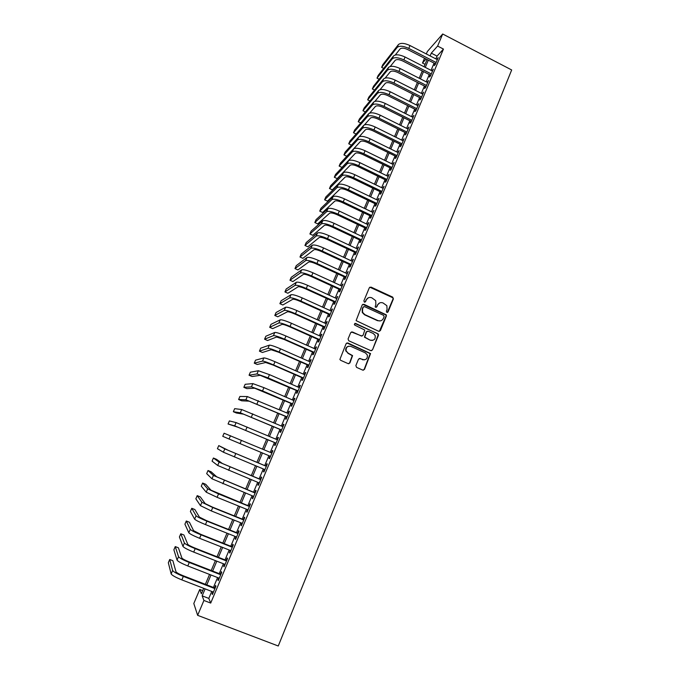 <?xml version="1.0" encoding="UTF-8"?>
<svg xmlns="http://www.w3.org/2000/svg" width="680" height="680" viewBox="0 0 680 680"><rect width="100%" height="100%" fill="white"/><g stroke="black" fill="none" stroke-linecap="round" stroke-linejoin="round"><path stroke-width="1.02" d="M386.861 312.409L388.059 311.933L393.397 298.894L392.708 297.118L371.042 287.113L369.317 287.784L363.885 300.857L364.378 302.115L365.585 301.639L366.291 299.948C367.514 297.661 369.359 296.939 371.798 297.78L375.708 300.653L375.853 304.334L375.181 306.816L375.649 307.275L376.848 306.799L377.545 305.107C378.769 302.829 380.587 302.107 383.027 302.94L386.861 305.694L387.065 309.468L386.368 311.159L386.861 312.409M387.302 312.486L393.023 299.03L392.929 297.815L369.809 287.19M364.905 302.183L366.291 299.948M376.133 307.351L377.545 305.107M355.87 365.576L356.575 367.378L362.754 370.124L364.497 369.401L370.566 353.575L347.854 342.966L346.111 343.672L339.898 359.431L340.663 360.315L348.168 363.647L349.92 362.933L352.58 355.606L348.126 353.124L346.12 350.854C345.874 347.293 347.471 345.805 350.905 346.409L365.389 352.894L367.302 354.943C367.727 358.606 366.171 360.153 362.635 359.601L360.221 358.522L358.488 359.227L355.87 365.576M211.744 591.438L208.811 598.409L210.706 603.075L203.915 600.465L197.642 615.332L278.256 646L511.675 69.972L442.697 34L437.623 46.053L431.298 53.133L430.125 55.922M210.706 603.075L443.462 49.079L437.623 46.053M378.683 331.296L380.4 330.607L386.376 316.03L386.325 314.865L363.911 304.291L362.185 304.963L356.099 320.62L378.683 331.296M378.497 335.257L372.478 349.936L370.753 350.642L348.763 340.782L348.058 338.98L350.684 332.664L352.427 331.967L361.344 335.988L363.077 335.291L364.795 330.063L354.824 325.133L354.322 324.589L355.546 323.391L378.471 334.152L372.478 349.936M435.064 63.631L434.231 65.62L435.285 64.498L438.166 57.639L436.849 59.39M430.262 75.047L429.42 77.053L430.457 75.965L433.355 69.079L432.038 70.839M425.433 86.522L424.592 88.536L425.612 87.482L428.527 80.563L427.201 82.34M420.589 98.047L419.738 100.07L420.75 99.05L423.674 92.106L422.339 93.882M415.718 109.624L414.868 111.656L415.863 110.678L418.795 103.691L417.46 105.485M410.83 121.252L409.972 123.293L410.958 122.349L413.899 115.337L412.556 117.138M405.918 132.931L405.059 134.98L406.019 134.079L408.986 127.032L407.635 128.843M400.988 144.661L400.12 146.719L401.072 145.86L404.048 138.78L402.688 140.607M396.024 156.451L395.156 158.517L396.091 157.692L399.083 150.586L397.724 152.413M391.051 168.283L390.175 170.365L391.094 169.575L394.094 162.444L392.734 164.28M386.045 180.174L385.169 182.266L386.078 181.518L389.087 174.352L387.719 176.196M381.021 192.125L380.137 194.216L381.029 193.511L384.064 186.311L382.687 188.173M375.972 204.127L375.088 206.227L375.964 205.564L379.006 198.331L377.621 200.201M370.906 216.18L370.013 218.297L370.872 217.668L373.932 210.4L372.546 212.279M365.815 228.293L364.913 230.418L365.763 229.831L368.832 222.53L367.438 224.417M360.697 240.456L359.796 242.59L360.621 242.046L363.707 234.71L362.312 236.614M355.555 252.679L354.654 254.822L355.462 254.32L358.564 246.95L357.153 248.863M350.387 264.953L349.486 267.104L350.276 266.653L353.396 259.25L351.985 261.171M345.202 277.287L344.293 279.454L345.066 279.038L348.194 271.6L346.783 273.53M339.991 289.68L339.074 291.848L339.839 291.482L342.983 284.01L341.555 285.957M334.755 302.124L333.837 304.308L334.577 303.986L337.739 296.48L336.311 298.435M329.494 314.627L328.576 316.829L329.298 316.548L332.469 309L331.032 310.973M324.207 327.199L323.28 329.4L323.995 329.162L327.182 321.589L326.459 321.852L325.737 323.561M318.903 339.822L317.968 342.031L318.665 341.844L321.861 334.228L321.164 334.45L320.416 336.217M313.565 352.503L312.63 354.722L313.31 354.577L316.523 346.927L315.834 347.106L315.07 348.933M308.21 365.245L307.267 367.48L307.929 367.378L311.159 359.695L310.488 359.822L309.697 361.7M302.829 378.046L301.877 380.29L302.515 380.23L305.762 372.512L305.116 372.598L304.3 374.536M297.415 390.906L296.463 393.159L297.083 393.15L300.348 385.399L299.719 385.433L298.877 387.43M291.983 403.826L291.031 406.096L291.626 406.13L294.907 398.335L294.296 398.327L293.428 400.384M286.518 416.806L285.566 419.084L286.144 419.177L289.442 411.341L288.847 411.281L287.954 413.398M281.036 429.853L280.075 432.14L280.636 432.276L283.942 424.405L283.373 424.303L282.455 426.479M275.519 442.96L274.558 445.256L275.102 445.442L278.426 437.537L277.865 437.385L276.93 439.62M269.986 456.127L269.008 458.439L269.535 458.668L272.875 450.729L272.34 450.525L271.371 452.82M264.392 469.412L263.44 471.682L263.95 471.962L267.308 463.981L266.789 463.726L265.812 466.046M258.782 482.758L257.848 484.985L258.332 485.325L261.707 477.3L261.205 476.994L260.227 479.323M253.138 496.171L252.221 498.355L252.688 498.738L256.079 490.679L255.595 490.331L254.618 492.668M247.477 509.643L246.568 511.793L247.019 512.227L250.427 504.127L249.968 503.727L248.974 506.073M241.782 523.183L240.89 525.292L241.324 525.776L244.74 517.641L244.307 517.183L243.312 519.545M236.053 536.792L235.186 538.858L235.595 539.393L239.037 531.216L238.612 530.706L237.618 533.086M230.307 550.46L229.457 552.483L229.84 553.078L233.3 544.858L232.9 544.298L231.897 546.686M224.527 564.196L223.695 566.185L224.06 566.822L227.536 558.569L227.154 557.957L226.143 560.354M218.722 578L217.906 579.946L218.254 580.644L221.739 572.339L221.382 571.676L220.371 574.09M443.462 49.079L437.027 56.1L435.863 58.879M434.078 63.121L431.043 70.329M429.267 74.545L426.207 81.829M424.439 86.02L421.345 93.381M419.594 97.537L416.457 104.984M414.715 109.123L411.553 116.637M409.827 120.751L406.631 128.341M404.906 132.43L401.676 140.106M399.967 144.16L396.712 151.912M395.012 155.95L391.714 163.778M390.031 167.79L386.699 175.703M385.024 179.681L381.659 187.68M379.993 191.632L376.592 199.707M374.944 203.635L371.51 211.786M369.869 215.688L366.401 223.932M364.777 227.8L361.267 236.121M359.652 239.963L356.116 248.378M354.51 252.186L350.94 260.686M349.341 264.469L345.729 273.046M344.156 276.802L340.501 285.473M338.938 289.195L335.249 297.95M333.701 301.648L329.978 310.488M328.431 314.151L324.675 323.085M323.144 326.714L319.353 335.741M317.832 339.346L313.999 348.457M312.494 352.027L308.626 361.233M307.13 364.769L303.221 374.059M301.75 377.57L297.798 386.962M296.335 390.43L292.341 399.916M290.896 403.359L286.866 412.93M285.43 416.339L281.358 426.012M279.939 429.386L275.833 439.152M274.423 442.493L270.274 452.362M268.88 455.668L264.707 465.587M263.287 468.954L259.114 478.864M257.669 482.298L253.504 492.21M252.025 495.712L247.86 505.623M246.355 509.192L242.19 519.095M240.66 522.733L236.496 532.635M234.931 536.341L230.767 546.236M229.177 550.01L225.012 559.904M223.397 563.754L219.232 573.639M217.583 577.558L213.427 587.443M212.891 591.88L212.092 593.776L212.415 594.524L215.917 586.185L215.585 585.471L214.566 587.885M197.642 615.332L193.808 603.5L199.75 589.458L201.382 593.776L203.685 588.319M202.716 590.606L199.75 589.458M425.051 64.345L422.475 63.028L424.515 58.2M426.309 53.958L427.346 51.518L442.697 34M205.113 588.871L202.164 595.858L203.915 600.465M428.332 60.163L425.289 67.379M423.504 71.596L420.427 78.88M418.659 83.07L415.548 90.44M413.788 94.605L410.644 102.051M408.901 106.191L405.722 113.713M403.988 117.827L400.775 125.426M399.05 129.514L395.811 137.198M394.094 141.261L390.822 149.013M389.113 153.051L385.806 160.888M384.115 164.9L380.766 172.822M379.091 176.8L375.708 184.798M374.043 188.76L370.625 196.843M368.968 200.77L365.525 208.93M363.876 212.831L360.392 221.076M358.76 224.952L355.24 233.282M353.617 237.125L350.064 245.54M348.457 249.356L344.862 257.856M343.264 261.647L339.643 270.232M338.053 273.989L334.39 282.668M332.817 286.39L329.12 295.154M327.565 298.851L323.825 307.7M322.277 311.363L318.503 320.305M316.965 323.944L313.157 332.971M311.635 336.575L307.785 345.695M306.272 349.265L302.387 358.479M300.892 362.024L296.964 371.322M295.477 374.833L291.516 384.225M290.046 387.71L286.042 397.197M284.589 400.639L280.543 410.227M279.098 413.635L275.017 423.317M273.589 426.692L269.458 436.466M268.048 439.807L263.882 449.684M262.48 452.999L258.289 462.918M256.87 466.293L252.679 476.212M251.226 479.646L247.044 489.566M245.565 493.068L241.375 502.988M239.87 506.558L235.688 516.468M234.15 520.115L229.968 530.017M228.395 533.732L224.213 543.635M222.624 547.417L218.441 557.319M216.809 561.17L212.636 571.064M210.978 574.991L206.805 584.885M426.071 58.998L422.475 63.028M205.369 584.332L209.55 574.43M211.208 570.512L215.39 560.609M217.022 556.759L221.204 546.856M222.802 543.073L226.984 533.171M228.556 529.457L232.738 519.545M234.277 515.908L238.468 505.988M239.98 502.418L244.171 492.498M245.65 488.996L249.84 479.077M251.294 475.635L255.484 465.715M256.912 462.34L261.103 452.421M262.505 449.106L266.671 439.229M268.09 435.888L272.212 426.113M273.64 422.73L277.738 413.049M279.174 409.64L283.228 400.052M284.682 396.61L288.685 387.115M290.156 383.639L294.125 374.247M295.613 370.736L299.54 361.428M301.036 357.884L304.929 348.678M306.442 345.1L310.293 335.979M311.814 332.375L315.63 323.34M317.169 319.71L320.943 310.769M322.499 307.096L326.238 298.248M327.794 294.55L331.5 285.787M333.072 282.055L336.745 273.385M338.325 269.628L341.955 261.035M343.553 257.252L347.149 248.744M348.763 244.936L352.317 236.512M353.94 232.671L357.459 224.34M359.1 220.464L362.584 212.219M364.233 208.318L367.684 200.149M369.342 196.222L372.759 188.139M374.425 184.178L377.808 176.179M379.491 172.202L382.832 164.28M384.531 160.268L387.838 152.43M389.546 148.393L392.827 140.632M394.545 136.569L397.783 128.885M399.517 124.797L402.721 117.198M404.464 113.084L407.643 105.561M409.394 101.422L412.539 93.976M414.298 89.811L417.409 82.441M419.177 78.251L422.263 70.958M424.039 66.742L427.091 59.526M437.027 56.1L431.298 53.133M208.811 598.409L202.164 595.858M437.104 58.786L437.58 59.032M432.31 70.184L432.786 70.431M427.49 81.642L427.966 81.88M422.654 93.143L423.13 93.389M417.792 104.695L418.276 104.941M412.913 116.306L413.398 116.544M408.008 127.959L408.493 128.206M403.087 139.672L403.572 139.91M398.14 151.436L398.625 151.674M393.168 163.251L393.661 163.489M388.178 175.117L388.662 175.355M383.163 187.043L383.656 187.281M378.123 199.019L378.615 199.257M373.065 211.046L373.558 211.284M367.982 223.133L368.475 223.371M362.874 235.28L363.375 235.509M357.74 247.477L358.241 247.707M352.589 259.726L353.09 259.964M347.412 272.034L347.913 272.272M342.21 284.401L342.72 284.639M336.982 296.828L337.493 297.058M331.738 309.306L332.248 309.545M326.459 321.852L326.969 322.082M321.164 334.45L321.674 334.679M315.834 347.106L316.353 347.335M310.488 359.822L311.006 360.043M305.116 372.598L305.635 372.819M299.719 385.433L300.237 385.653M294.296 398.327L294.814 398.548M288.847 411.281L289.365 411.51M283.373 424.303L283.892 424.524M277.865 437.385L278.392 437.606M269.008 458.439L269.543 458.66M272.34 450.525L272.867 450.746M263.44 471.682L263.976 471.903M257.848 484.985L258.383 485.206M252.221 498.355L252.756 498.576M246.568 511.793L247.112 512.006M240.89 525.292L241.434 525.504M235.186 538.858L235.73 539.07M229.457 552.483L230.001 552.704M223.695 566.185L224.238 566.398M217.906 579.946L218.458 580.159M212.092 593.776L212.636 593.988M379.746 302.872L377.188 305.235M368.381 297.764L365.95 300.084M379.338 331.406L386.002 316.14L385.951 314.984L362.746 304.334M384.132 316.616L383.648 315.367L364.531 306.629L363.324 307.105L362.576 308.899L362.601 312.341L364.828 314.627L377.918 320.594C380.358 321.419 382.185 320.688 383.401 318.401L384.132 316.616M363.673 306.68L363.324 307.105M380.579 320.858L377.553 320.697L364.48 314.747L362.262 312.46L362.236 309.017L362.975 307.232M371.322 350.752L372.122 350.004M362.015 336.099L351.373 331.959M378.131 335.342L377.434 333.557L354.739 323.416M370.558 340.144C374.178 340.68 375.7 339.091 375.13 335.376L373.295 333.489L368.228 331.202L366.495 331.891L364.777 337.11L370.209 340.221L372.546 340.408M367.192 331.185L366.495 331.891M370.209 340.221L364.429 337.186L366.154 331.984M364.378 359.881L359.329 358.462M348.568 346.222C346.264 346.927 345.346 348.491 345.797 350.923L348.126 353.124M348.721 363.757L349.596 362.975L352.249 355.666L347.803 353.183M363.248 370.234L364.149 369.444L370.209 353.634L346.868 342.941M398.37 44.625L397.146 47.464L381.65 67.354L382.806 64.659L398.37 44.625C400.596 42.712 404.464 43.018 409.989 45.543L437.325 59.636M397.146 47.464C399.364 45.569 403.24 45.883 408.765 48.407L436.127 62.492M435.54 63.869L407.796 49.597C404.132 47.914 401.548 47.702 400.061 48.96L395.293 54.986M381.65 67.354L383.716 68.4M393.482 56.006L392.258 58.862L377.009 78.132L378.165 75.438L393.482 56.006C395.683 54.154 399.551 54.493 405.084 57.026L432.514 71.085M392.258 58.862C394.451 57.026 398.319 57.375 403.861 59.899L431.307 73.95M430.738 75.293L402.909 61.055C399.228 59.372 396.652 59.143 395.182 60.35L390.243 66.496M377.009 78.132L379.142 79.212M388.569 67.439L387.345 70.303L372.342 88.961L373.507 86.249L388.569 67.439C390.753 65.654 394.613 66.028 400.163 68.553L427.677 82.578M387.345 70.303C389.512 68.535 393.372 68.918 398.93 71.442L426.462 85.459M425.918 86.768L397.987 72.564C394.306 70.882 391.731 70.627 390.277 71.791L385.161 78.055M372.342 88.961L374.561 90.075M383.648 78.922L382.406 81.796L367.659 99.832L368.832 97.112L383.648 78.922C385.798 77.206 389.649 77.614 395.216 80.138L422.824 94.129M382.406 81.796C384.548 80.104 388.407 80.512 393.975 83.045L421.6 97.028M421.073 98.294L393.057 84.116C389.359 82.441 386.793 82.161 385.348 83.283L380.052 89.666M367.659 99.832L369.962 100.989M378.692 90.457L377.451 93.347L362.958 110.755L364.131 108.018L378.692 90.457C380.817 88.808 384.668 89.25 390.252 91.775L417.945 105.731M377.451 93.347C379.567 91.715 383.418 92.166 389.002 94.69L416.721 108.638M416.202 109.862L388.093 95.727C384.387 94.053 381.82 93.746 380.4 94.826L374.892 101.337M362.958 110.755L365.355 111.945M373.719 102.042L372.47 104.941L358.232 121.72L359.414 118.974L373.719 102.042C375.819 100.462 379.661 100.938 385.262 103.462L413.041 117.385M372.47 104.941C374.561 103.385 378.411 103.861 384.004 106.394L411.817 120.3M411.315 121.49L383.112 107.397C379.398 105.715 376.839 105.391 375.436 106.42L369.699 113.067M358.232 121.72L360.731 122.953M368.721 113.679L367.472 116.594L353.49 132.727L354.679 129.974L368.721 113.679C370.796 112.166 374.637 112.676 380.248 115.2L408.119 129.089M367.472 116.594C369.537 115.098 373.371 115.617 378.99 118.15L406.887 132.022M406.402 133.169L378.114 119.11C374.382 117.427 371.824 117.087 370.438 118.073L364.454 124.865M353.49 132.727L356.099 134.011M363.707 125.367L362.449 128.299L348.729 143.786L349.92 141.023L363.707 125.367C365.747 123.93 369.589 124.466 375.207 126.998L403.18 140.845M362.449 128.299C364.48 126.871 368.322 127.423 373.949 129.956L401.94 143.794M401.472 144.908L373.082 130.883C369.35 129.2 366.792 128.826 365.423 129.769L359.125 136.756M348.729 143.786L351.45 145.12M358.666 137.113L357.399 140.055L343.952 154.895L345.142 152.116L358.666 137.113C360.68 135.737 364.514 136.315 370.149 138.847L398.208 152.651M357.399 140.055C359.414 138.703 363.239 139.29 368.883 141.814L396.967 155.618M396.517 156.689L368.033 142.698C364.293 141.023 361.743 140.632 360.392 141.525L346.774 156.264L343.952 154.895M353.6 148.911L352.325 151.861L339.142 166.047L340.349 163.251L353.6 148.911C355.589 147.602 359.414 148.223 365.067 150.748L393.227 164.518M352.325 151.861C354.314 150.578 358.139 151.206 363.8 153.731L391.969 167.493M391.536 168.53L362.967 154.581C359.21 152.898 356.66 152.481 355.325 153.331L341.98 167.416L339.142 166.047M348.508 160.76L347.233 163.727L334.322 177.25L335.529 174.445L348.508 160.76C350.472 159.528 354.297 160.174 359.966 162.707L388.212 176.434M347.233 163.727C349.197 162.511 353.013 163.174 358.683 165.699L386.954 179.427M386.537 180.421L357.867 166.506C354.101 164.823 351.56 164.39 350.243 165.189L337.161 178.611L334.322 177.25M343.4 172.66L342.116 175.644L329.477 188.496L330.692 185.674L343.4 172.66C345.338 171.505 349.146 172.184 354.841 174.718L383.18 188.411M342.116 175.644C344.046 174.505 347.863 175.202 353.549 177.726L381.913 191.411M381.514 192.363L352.75 178.492C348.976 176.808 346.434 176.35 345.142 177.097L332.333 189.856L329.477 188.496M338.266 184.62L336.982 187.612L324.615 199.793L325.83 196.962L338.266 184.62C340.178 183.532 343.986 184.255 349.681 186.779L378.123 200.439M336.982 187.612C338.887 186.549 342.686 187.281 348.389 189.805L376.856 203.456M376.474 204.365L347.607 190.528C343.825 188.853 341.292 188.36 340.008 189.066L327.471 201.153L324.615 199.793M333.115 196.631L331.815 199.639L319.727 211.131L320.951 208.293L333.115 196.631C334.993 195.619 338.793 196.375 344.513 198.9L373.039 212.517M331.815 199.639C333.693 198.645 337.493 199.41 343.213 201.943L371.764 215.552M371.399 216.418L342.448 202.623C338.649 200.948 336.115 200.43 334.857 201.084L322.6 212.492L319.727 211.131M327.93 208.692L326.629 211.718L314.823 222.53L316.047 219.674L327.93 208.692C329.783 207.757 333.574 208.556 339.311 211.081L367.94 224.655M326.629 211.718C328.474 210.8 332.265 211.607 338.011 214.132L366.656 227.698M366.308 228.523L337.254 214.778C333.447 213.095 330.922 212.559 329.681 213.163L317.696 223.881L314.823 222.53M322.728 220.813L321.419 223.856L309.893 233.971L311.125 231.106L322.728 220.813C324.547 219.954 328.338 220.787 334.084 223.312L362.805 236.852M321.419 223.856C323.238 223.014 327.021 223.856 332.775 226.38L361.522 239.904M361.199 240.686L332.044 226.984C328.227 225.301 325.703 224.74 324.488 225.292L312.783 235.314L309.893 233.971M317.5 232.994L316.192 236.045L304.946 245.463L306.187 242.581L317.5 232.994C319.294 232.203 323.076 233.078 328.839 235.603L357.663 249.101M316.192 236.045C317.976 235.28 321.75 236.155 327.522 238.689L356.371 252.169M356.056 252.909L326.808 239.241C322.975 237.566 320.458 236.98 319.26 237.481L307.844 246.806L304.946 245.463M312.248 245.225L310.93 248.293L299.974 257.006L301.223 254.116L312.248 245.225C314.015 244.511 317.789 245.421 323.57 247.953L352.486 261.4M310.93 248.293C312.69 247.605 316.464 248.523 322.243 251.048L351.186 264.486M350.897 265.183L321.547 251.566C317.704 249.883 315.197 249.271 314.015 249.722L302.88 258.341L299.974 257.006M306.969 257.516L305.651 260.601L294.984 268.591L296.233 265.693L306.969 257.516C308.703 256.878 312.477 257.83 318.274 260.355L347.284 273.768M305.651 260.601C307.377 259.981 311.142 260.942 316.94 263.466L345.984 276.87M345.712 277.517L316.26 263.942C312.409 262.259 309.901 261.622 308.737 262.021L297.899 269.926L294.984 268.591M301.673 269.866L300.339 272.96L289.969 280.236L291.227 277.321L301.673 269.866C303.374 269.305 307.139 270.291 312.953 272.816L342.065 286.186M300.339 272.96C302.039 272.416 305.796 273.42 311.618 275.944L340.756 289.298M340.501 289.909L310.955 276.369C307.088 274.695 304.589 274.031 303.442 274.38L292.893 281.571L289.969 280.236M296.344 282.268L295.01 285.379L284.937 291.933L286.195 289L296.344 282.268C298.019 281.784 301.775 282.812 307.606 285.337L336.821 298.664M295.01 285.379C296.675 284.92 300.433 285.949 306.264 288.481L335.503 301.793M335.265 302.353L305.618 288.864C301.741 287.181 299.251 286.493 298.12 286.79L287.87 293.258L284.937 291.933M290.998 294.729L289.654 297.849L279.879 303.671L281.146 300.73L290.998 294.729C292.638 294.329 296.387 295.392 302.234 297.916L331.551 311.202M289.654 297.849C291.295 297.475 295.035 298.546 300.883 301.07L330.225 314.339M330.004 314.865L300.262 301.41C296.378 299.736 293.879 299.022 292.782 299.268L282.82 304.997L279.879 303.671M285.625 307.25L284.274 310.386L274.797 315.469L276.072 312.511L285.625 307.25C287.24 306.926 290.972 308.031 296.837 310.556L326.247 323.791M284.274 310.386C285.88 310.089 289.62 311.202 295.486 313.726L324.921 326.952M324.725 327.428L294.874 314.024C290.981 312.341 288.49 311.601 287.411 311.797L277.746 316.786L274.797 315.469M280.219 319.821L278.868 322.975L269.697 327.318L270.971 324.351L280.219 319.821C281.809 319.583 285.541 320.731 291.414 323.255L320.935 336.447M278.868 322.975C280.44 322.762 284.172 323.909 290.054 326.442L319.6 339.618M362.449 359.626L362.967 359.873M319.413 340.051L289.468 326.689C285.558 325.006 283.075 324.241 282.013 324.377L272.654 328.627L269.697 327.318M274.797 332.46L273.436 335.631L264.571 339.209L265.854 336.234L274.797 332.46C276.352 332.299 280.075 333.489 285.966 336.013L315.588 349.154M273.436 335.631C274.983 335.495 278.707 336.685 284.606 339.209L314.245 352.342M314.083 352.725L284.027 339.413L276.59 337.025L267.546 340.527L264.571 339.209M269.348 345.159L267.979 348.339L259.428 351.161L260.712 348.168L269.348 345.159C270.87 345.083 274.584 346.307 280.5 348.832L310.216 361.93M267.979 348.339C269.493 348.287 273.207 349.52 279.123 352.045L308.873 365.135M308.728 365.466L278.57 352.206L271.15 349.732L262.403 352.469L259.428 351.161M263.874 357.909L262.497 361.114L254.252 363.171L255.552 360.162L263.874 357.909C265.361 357.918 269.067 359.184 275 361.709L304.819 374.765M262.497 361.114C263.976 361.139 267.682 362.414 273.615 364.939L303.467 377.978M303.348 378.267L273.079 365.05L265.676 362.5L257.244 364.471L254.252 363.171M258.366 370.727L256.989 373.94L249.058 375.224L250.359 372.207L258.366 370.727L269.475 374.654L299.396 387.651M256.989 373.94L268.09 377.893L298.036 390.889M297.933 391.127L260.176 375.326L252.059 376.524L249.058 375.224M252.841 383.605L251.455 386.835L243.848 387.337L245.157 384.302L252.841 383.605L263.925 387.651L293.955 400.605M251.455 386.835L262.531 390.915L292.587 403.861M292.502 404.048L254.66 388.212L246.857 388.628L243.848 387.337M247.291 396.542L245.897 399.78L238.612 399.5L239.921 396.457L247.291 396.542L288.481 413.627M245.897 399.78L287.104 416.891M287.045 417.036L249.109 401.157L241.629 400.792L238.612 399.5M241.706 409.538L240.312 412.794L233.35 411.714L234.668 408.654L241.706 409.538L282.982 426.7M240.312 412.794L281.605 429.981M281.562 430.075L243.533 414.162L236.376 413.006L233.35 411.714M236.104 422.594L234.694 425.867L228.064 423.988L229.381 420.92L236.104 422.594L277.457 439.841M234.694 425.867L276.072 443.131M276.054 443.181L237.932 427.236L228.064 423.988M230.469 435.719L229.058 439.008L222.751 436.322L224.085 433.228L271.906 453.041M229.058 439.008L270.512 456.356M266.348 466.267L228.064 450.254L218.756 445.604L224.808 448.902L266.33 466.31M218.756 445.604L217.421 448.706L223.388 452.208L264.928 469.633M260.763 479.544L222.385 463.496L216.469 459.298L213.401 458.022L219.121 462.154L260.721 479.638M213.401 458.022L212.066 461.142L217.694 465.469L259.318 482.978M255.153 492.889L216.682 476.799L211.106 471.767L208.029 470.509L213.409 475.464L255.094 493.025M208.029 470.509L206.678 473.637L211.973 478.796L253.682 496.392M249.518 506.294L210.953 490.169L205.717 484.304L202.631 483.046L207.663 488.835L218.543 493.935L249.432 506.489M202.631 483.046L201.28 486.192L206.227 492.192L217.099 497.327L248.013 509.864M243.848 519.766L212.423 507.093L205.198 503.608L200.303 496.893L197.208 495.635L201.892 502.273L212.746 507.51L243.746 520.013M197.208 495.635L195.849 498.797L200.447 505.648L211.293 510.918L242.318 523.396M238.161 533.298L206.618 520.685L199.41 517.106L194.871 509.533L191.76 508.291L196.095 515.78C197.174 516.842 200.787 518.636 206.924 521.152L238.034 533.596M191.76 508.291L190.392 511.462L194.642 519.163C195.713 520.251 199.316 522.053 205.462 524.577L236.598 537.005M232.441 546.899L200.787 534.344L193.596 530.672L189.406 522.24L186.286 520.999L190.272 529.346C191.318 530.51 194.913 532.346 201.067 534.862L232.288 547.255M186.286 520.999L184.909 524.187L188.81 532.755C189.847 533.936 193.443 535.781 199.597 538.305L230.851 550.673M226.695 560.567L194.922 548.063C190.825 546.388 188.436 545.139 187.756 544.298L183.915 534.998L180.786 533.766L184.416 542.988C185.428 544.238 189.014 546.125 195.185 548.641L226.525 560.975M180.786 533.766L179.409 536.962L182.954 546.406C183.948 547.681 187.535 549.576 193.706 552.092L225.072 564.417M220.915 574.303L189.04 561.85C184.926 560.184 182.546 558.9 181.883 558L178.406 547.817L175.261 546.584L178.534 556.69C179.503 558.034 183.081 559.963 189.278 562.487L220.728 574.762M175.261 546.584L173.876 549.806L177.064 560.125C178.016 561.493 181.594 563.439 187.791 565.956L219.275 578.221M215.118 588.098L183.115 575.713C178.993 574.039 176.621 572.721 175.984 571.761L172.864 560.694L169.719 559.47L172.626 570.461C173.553 571.897 177.123 573.877 183.337 576.394L214.897 588.616M169.719 559.47L168.326 562.7L171.147 573.912C172.066 575.373 175.627 577.371 181.849 579.887L213.435 592.093M409.989 45.543L408.765 48.407M405.084 57.026L403.861 59.899M400.163 68.553L398.93 71.442M395.216 80.138L393.975 83.045M390.252 91.775L389.002 94.69M385.262 103.462L384.004 106.394M380.248 115.2L378.99 118.15M375.207 126.998L373.949 129.956M370.149 138.847L368.883 141.814M365.067 150.748L363.8 153.731M359.966 162.707L358.683 165.699M354.841 174.718L353.549 177.726M349.681 186.779L348.389 189.805M344.513 198.9L343.213 201.943M339.311 211.081L338.011 214.132M334.084 223.312L332.775 226.38M328.839 235.603L327.522 238.689M323.57 247.953L322.243 251.048M318.274 260.355L316.94 263.466M312.953 272.816L311.618 275.944M307.606 285.337L306.264 288.481M302.234 297.916L300.883 301.07M296.837 310.556L295.486 313.726M291.414 323.255L290.054 326.442M285.966 336.013L284.606 339.209M280.5 348.832L279.123 352.045M275 361.709L273.615 364.939M269.475 374.654L268.09 377.893M263.925 387.651L262.531 390.915M258.341 400.716L256.947 403.988M252.739 413.839L251.337 417.137M247.112 427.031L245.692 430.338M241.451 440.283L240.031 443.606M235.764 453.602L234.337 456.943M224.808 448.902L223.388 452.208M230.052 466.981L228.616 470.339M219.121 462.154L217.694 465.469M224.306 480.429L222.87 483.794M213.409 475.464L211.973 478.796M218.543 493.935L217.099 497.327M207.663 488.835L206.227 492.192M212.746 507.51L211.293 510.918M201.892 502.273L200.447 505.648M206.924 521.152L205.462 524.577M196.095 515.78L194.642 519.163M201.067 534.862L199.597 538.305M190.272 529.346L188.81 532.755M195.185 548.641L193.706 552.092M184.416 542.988L182.954 546.406M189.278 562.487L187.791 565.956M178.534 556.69L177.064 560.125M183.337 576.394L181.849 579.887M172.626 570.461L171.147 573.912"/></g></svg>
